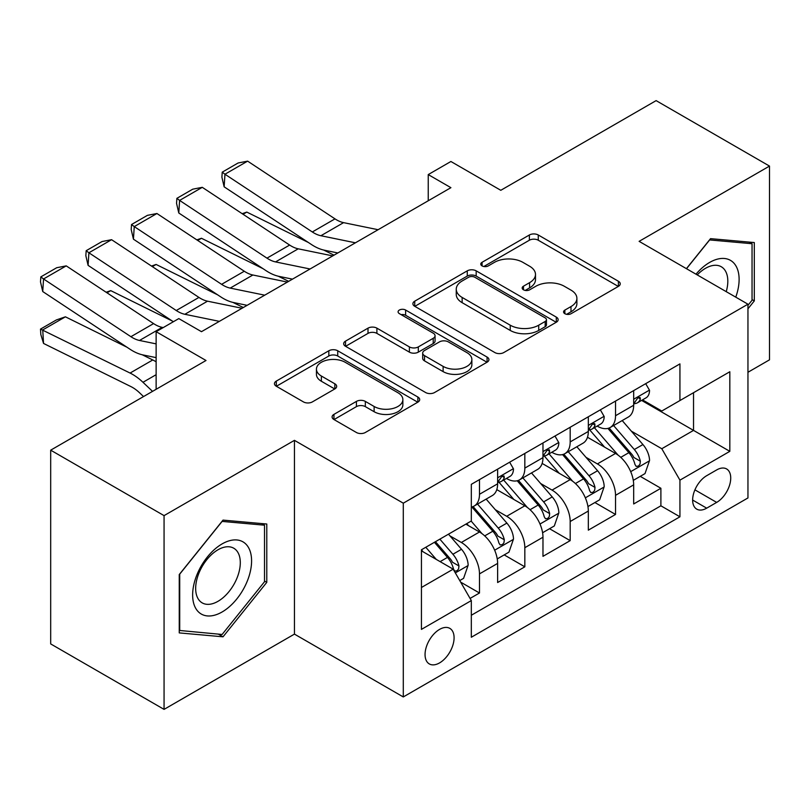 <?xml version="1.0" encoding="UTF-8"?>
<svg xmlns="http://www.w3.org/2000/svg" width="810" height="810" viewBox="0 0 810 810"><rect width="100%" height="100%" fill="white"/><g stroke="black" fill="none" stroke-linecap="round" stroke-linejoin="round"><path stroke-width="1.21" d="M564.864 313.693A4.404 2.541 0 0 0 571.101 313.693L618.394 286.386A6.298 3.635 0 0 0 620.237 283.814A6.298 3.635 0 0 0 618.394 281.252L538.265 234.991A6.298 3.635 0 0 0 529.365 234.991L482.071 262.298A4.404 2.541 0 0 0 480.775 264.09A4.404 2.541 0 0 0 482.071 265.893A4.404 2.541 0 0 0 488.298 265.893L494.424 262.359A20.149 11.634 0 0 1 522.916 262.359L529.588 266.217A20.149 11.634 0 0 1 535.491 274.438A20.149 11.634 0 0 1 529.588 282.66L523.473 286.193A4.404 2.541 0 0 0 522.177 287.995A4.404 2.541 0 0 0 523.473 289.798A4.404 2.541 0 0 0 529.699 289.798L535.825 286.264A20.149 11.634 0 0 1 564.307 286.264L570.989 290.112A20.149 11.634 0 0 1 576.892 298.343A20.149 11.634 0 0 1 570.989 306.565L564.864 310.098A4.404 2.541 0 0 0 563.578 311.901A4.404 2.541 0 0 0 564.864 313.693L564.864 310.098M439.567 662.904A20.523 11.846 120 0 0 452.982 644.821A20.523 11.846 120 0 0 449.833 628.378A20.523 11.846 120 0 0 439.567 629.39A20.523 11.846 120 0 0 426.161 647.473A20.523 11.846 120 0 0 429.31 663.927A20.523 11.846 120 0 0 439.567 662.904M333.943 414.376A6.298 3.635 0 0 0 332.1 416.947A6.298 3.635 0 0 0 333.943 419.519L356.42 432.5A6.298 3.635 0 0 0 365.33 432.5L417.859 402.165A6.298 3.635 0 0 0 419.701 399.603A6.298 3.635 0 0 0 417.859 397.032L337.729 350.77A6.298 3.635 0 0 0 328.83 350.77L276.301 381.095A6.298 3.635 0 0 0 274.458 383.667A6.298 3.635 0 0 0 276.301 386.238L303.456 401.912A6.298 3.635 0 0 0 312.356 401.912L334.834 388.932A6.298 3.635 0 0 0 336.676 386.36A6.298 3.635 0 0 0 334.834 383.798L321.367 376.022A16.838 9.72 0 0 1 316.437 369.147A16.838 9.72 0 0 1 326.835 360.166A16.838 9.72 0 0 1 345.182 362.272L397.933 392.728A16.838 9.72 0 0 1 402.864 399.603A16.838 9.72 0 0 1 392.475 408.584A16.838 9.72 0 0 1 374.119 406.478L365.33 401.395A6.298 3.635 0 0 0 356.42 401.395L333.943 414.376L333.943 419.519M747.954 372.276L769.5 359.832L769.5 166.08L656.12 100.622L500.793 190.299L450.907 161.494L428.237 174.585L450.907 187.677L201.477 331.685L178.797 318.593L156.127 331.685L156.127 389.286M164.065 515.626L164.065 709.378L294.445 634.108L294.445 440.346L164.065 515.626L50.686 450.168L206.013 360.49L156.127 331.685M294.445 440.346L403.289 503.182L747.954 304.195L747.954 497.947L403.289 696.944L403.289 503.182M769.5 166.08L639.12 241.35L747.954 304.195M494.869 352.563A6.298 3.635 0 0 0 503.769 352.563L556.298 322.238A6.298 3.635 0 0 0 558.141 319.667A6.298 3.635 0 0 0 556.298 317.105L476.169 270.844A6.298 3.635 0 0 0 467.269 270.844L414.74 301.168A6.298 3.635 0 0 0 412.897 303.74A6.298 3.635 0 0 0 414.74 306.301L494.869 352.563M401.142 314.644A4.404 2.541 0 0 1 405.618 315.272L405.618 310.038L487.073 357.068A6.298 3.635 0 0 1 488.926 359.64A6.298 3.635 0 0 1 487.073 362.202L434.545 392.536A6.298 3.635 0 0 1 425.645 392.536L345.516 346.275L345.516 341.132A6.298 3.635 0 0 0 343.673 343.703A6.298 3.635 0 0 0 345.516 346.275M345.516 341.132L368.003 328.151A6.298 3.635 0 0 1 376.903 328.151L409.394 346.913A6.298 3.635 0 0 0 418.304 346.913L433.218 338.307A6.298 3.635 0 0 0 435.061 335.735A6.298 3.635 0 0 0 433.218 333.163L399.381 313.632A4.404 2.541 0 0 1 398.095 311.83A4.404 2.541 0 0 1 400.808 309.481A4.404 2.541 0 0 1 405.618 310.038M164.065 709.378L50.686 643.92L50.686 450.168M470.073 598.428L479.479 593.001L460.657 582.127M449.955 535.886L461.335 542.467A25.657 14.813 60 0 1 479.479 573.885L497.623 563.406L497.623 582.522L524.829 566.818L504.195 554.901M495.305 509.703L506.695 516.284A25.657 14.813 60 0 1 524.829 547.702L542.973 537.222L542.973 556.338L570.179 540.635L549.544 528.717M540.655 483.519L552.045 490.101A25.657 14.813 60 0 1 570.179 521.519L588.323 511.039L588.323 530.155L615.529 514.451L615.529 495.335A25.657 14.813 -120 0 0 597.395 463.917L586.005 457.336M594.894 502.534L615.529 514.451M497.623 563.406A25.657 14.813 -120 0 0 479.479 531.988L465.871 524.131M542.973 537.222A25.657 14.813 -120 0 0 524.829 505.804L496.783 489.615M588.323 511.039A25.657 14.813 -120 0 0 570.179 479.621L542.133 463.431M716.668 469.932L706.684 475.693A19.886 11.482 120 0 0 693.704 493.219A19.886 11.482 120 0 0 696.752 509.146A19.886 11.482 120 0 0 706.684 508.164L716.668 502.402A19.886 11.482 120 0 0 729.658 484.886A19.886 11.482 120 0 0 726.611 468.95A19.886 11.482 120 0 0 716.668 469.932M421.433 587.493L453.175 569.167L471.319 600.585L471.319 637.247L679.934 516.8L679.934 480.148L661.79 448.73L631.354 431.153M471.319 600.585L421.433 629.39L421.433 549.788L471.319 520.992L471.319 484.329L679.934 363.892L679.934 400.545L729.82 371.75L729.82 451.342L679.934 480.148M506.452 478.437L506.695 478.578A25.657 14.813 60 0 0 519.514 479.844L537.658 469.375A25.657 14.813 -120 0 0 542.973 457.63L542.973 442.969M551.802 452.253L552.045 452.395A25.657 14.813 60 0 0 564.874 453.661L583.008 443.192A25.657 14.813 -120 0 0 588.323 431.446L588.323 416.785M471.319 615.256L660.889 505.804L660.889 488.268L633.673 503.972L633.673 484.856A25.657 14.813 -120 0 0 615.529 453.438L587.483 437.248M597.152 426.07L597.395 426.212A25.657 14.813 -120 0 0 610.224 427.477A25.657 14.813 -120 0 0 615.529 415.733L615.529 401.072M610.224 427.477L628.357 417.008A25.657 14.813 -120 0 0 633.673 405.263L633.673 390.602M479.479 479.621L479.479 494.282A25.657 14.813 60 0 1 474.164 506.027A25.657 14.813 60 0 1 471.319 507.07M474.164 506.027L492.308 495.558A25.657 14.813 -120 0 0 497.623 483.813L497.623 469.152M524.829 453.438L524.829 468.099A25.657 14.813 60 0 1 519.514 479.844M570.179 427.255L570.179 441.916A25.657 14.813 60 0 1 564.874 453.661M570.179 521.519L570.179 540.635M524.829 547.702L524.829 566.818M479.479 573.885L479.479 593.001M453.175 569.167L421.433 550.84M661.79 448.73L693.532 430.393L693.532 392.698L729.82 371.75M641.601 400.413L729.82 451.342M642.502 399.887L661.79 411.024L679.934 400.545M294.445 634.108L403.289 696.944M428.237 174.585L428.237 200.769M640.244 476.351L660.889 488.268M660.889 505.804L679.934 516.8M747.954 308.802L754.302 300.905L754.302 242.554L710.542 238.646L686.414 268.657M179.253 632.904L223.023 636.812L266.784 582.37L266.784 524.019L223.023 520.111L179.253 574.553L179.253 632.904M752.044 299.599L754.302 300.905M264.516 581.064L266.784 582.37M218.396 634.149L223.023 636.812M566.625 314.32L570.989 311.799A20.149 11.634 0 0 0 576.892 303.578L576.892 298.343M535.491 274.438L535.491 279.673A20.149 11.634 0 0 1 529.588 287.894L525.234 290.415M618.313 286.436L538.265 240.226A6.298 3.635 0 0 0 529.365 240.226L483.833 266.51M556.217 322.289L476.169 276.078A6.298 3.635 0 0 0 467.269 276.078L414.821 306.352M545.171 321.469A4.404 2.541 0 0 0 546.456 319.667A4.404 2.541 0 0 0 545.171 317.874L474.832 277.263A4.404 2.541 0 0 0 468.605 277.263L462.145 280.989A20.149 11.634 0 0 0 456.253 289.21A20.149 11.634 0 0 0 462.145 297.442L510.229 325.195A20.149 11.634 0 0 0 538.711 325.195L545.171 321.469L545.171 326.703A4.404 2.541 0 0 0 546.456 324.911L546.456 319.667M456.253 289.21L456.253 294.455A20.149 11.634 0 0 0 462.145 302.677L462.145 297.442M545.171 326.703L538.711 330.429A20.149 11.634 0 0 1 510.229 330.429L462.145 302.677M345.607 346.315L368.003 333.386L368.003 328.151M435.061 335.735L435.061 340.969A6.298 3.635 0 0 1 433.218 343.541L418.304 352.147A6.298 3.635 0 0 1 409.394 352.147L376.903 333.386A6.298 3.635 0 0 0 368.003 333.386M405.618 315.272L486.992 362.252M443.121 366.383A16.838 9.72 0 0 0 461.467 368.489A16.838 9.72 0 0 0 471.865 359.508A16.838 9.72 0 0 0 466.935 352.633L448.345 341.901A6.298 3.635 0 0 0 439.445 341.901L424.531 350.507A6.298 3.635 0 0 0 422.688 353.079A6.298 3.635 0 0 0 424.531 355.651L443.121 366.383L443.121 371.618A16.838 9.72 0 0 0 461.467 373.724A16.838 9.72 0 0 0 471.865 364.743L471.865 359.508M422.688 353.079L422.688 358.314A6.298 3.635 0 0 0 424.531 360.885L424.531 355.651M443.121 371.618L424.531 360.885M402.864 399.603L402.864 404.838A16.838 9.72 0 0 1 392.475 413.819A16.838 9.72 0 0 1 374.119 411.713L365.33 406.63A6.298 3.635 0 0 0 356.42 406.63L334.034 419.57M316.437 369.147L316.437 374.382A16.838 9.72 0 0 0 321.367 381.257L321.367 376.022M334.753 388.982L321.367 381.257M417.768 402.216L337.729 356.005A6.298 3.635 0 0 0 328.83 356.005L276.382 386.279M633.288 480.37L645.013 473.597L649.549 460.505A17 9.811 -120 0 0 642.927 444.548L622.202 420.562M242.17 213.688L246.817 212.088L308.387 242.494M323.676 250.047L334.034 255.16M618.05 455.099L594.368 427.68M604.574 447.11L590.834 431.203A40.723 23.51 -120 0 0 589.569 429.786M607.905 428.399L628.864 452.668A17 9.811 60 0 1 634.929 464.373L636.164 466.388L638.462 466.064L640.001 464.201L640.366 461.234A17 9.811 -120 0 0 634.311 449.52L613.585 425.533M609.14 428.004L631.658 454.076A8.657 5.002 60 0 1 633.845 457.468L640.366 461.234M246.817 212.088L243.04 214.265M355.418 242.808L320.902 235.73A32.066 18.519 60 0 1 312.316 231.964L224.957 174.231L224.137 186.816L311.496 244.549A48.104 27.773 -120 0 0 324.385 250.199L337.841 252.963M645.692 383.656L649.549 390.339A17 9.811 60 0 1 646.026 397.852L637.409 402.833A17 9.811 -120 0 0 640.366 398.915L640.011 397.406L637.885 397.832L634.929 402.054A17 9.811 60 0 1 633.673 404.474M378.098 229.716L343.582 222.639A32.066 18.519 60 0 1 334.986 218.872L247.627 161.139L224.957 174.231L222.234 172.155L238.099 162.992L247.627 161.139M634.24 403.623L634.311 403.623A17 9.811 -120 0 0 637.409 402.833M224.137 186.816L221.899 177.198L222.234 172.155M735.763 297.149A41.685 24.067 120 0 0 709.641 262.43A41.685 24.067 120 0 0 695.982 274.185M726.236 291.651A31.56 18.225 120 0 0 721.285 266.753A31.56 18.225 120 0 0 705.5 268.312A31.56 18.225 120 0 0 697.238 274.914M686.505 268.707L709.641 239.932L752.044 243.719L752.044 300.257L747.954 305.34M749.23 242.099L752.044 243.719M247.637 580.223A41.685 24.067 120 0 0 236.854 539.956A41.685 24.067 120 0 0 196.587 575.657A41.685 24.067 120 0 0 207.37 615.924A41.685 24.067 120 0 0 247.637 580.223M237.31 577.277A31.56 18.225 120 0 0 233.756 548.218A31.56 18.225 120 0 0 198.652 573.824A31.56 18.225 120 0 0 202.196 602.883A31.56 18.225 120 0 0 237.31 577.277M179.709 630.686L179.709 574.148L222.112 521.407L264.516 525.194L264.516 581.732L222.112 634.473L179.253 630.433M261.701 523.564L264.516 525.194M587.938 506.554L599.663 499.78L604.189 486.688A17 9.811 -120 0 0 597.577 470.731L576.852 446.745M196.82 239.871L201.467 238.272L263.037 268.677M278.316 276.23L288.674 281.343M572.7 481.282L549.018 453.863M559.224 473.293L545.484 457.387A40.723 23.51 -120 0 0 544.219 455.969M562.555 454.582L583.514 478.852A17 9.811 60 0 1 589.579 490.556L590.814 492.571L593.112 492.247L594.641 490.384L595.016 487.417A17 9.811 -120 0 0 588.961 475.703L568.235 451.717M563.79 454.187L586.308 480.259A8.657 5.002 60 0 1 588.495 483.651L595.016 487.417M201.467 238.272L197.691 240.448M542.589 532.737L554.313 525.963L558.839 512.872A17 9.811 -120 0 0 552.228 496.915L531.502 472.929M151.47 266.055L156.107 264.455L217.677 294.86M232.966 302.413L243.324 307.527M527.351 507.465L503.668 480.046M513.874 499.476L500.134 483.57A40.723 23.51 -120 0 0 498.869 482.152M517.205 480.765L538.164 505.035A17 9.811 60 0 1 544.229 516.74L545.464 518.754L547.762 518.43L549.291 516.567L549.666 513.601A17 9.811 -120 0 0 543.611 501.886L522.885 477.9M518.44 480.37L540.958 506.442A8.657 5.002 60 0 1 543.146 509.834L549.666 513.601M156.107 264.455L152.341 266.632M497.239 558.92L508.953 552.147L513.489 539.055A17 9.811 -120 0 0 506.878 523.098L486.152 499.112M106.12 292.238L110.757 290.638L172.327 321.043M482.001 533.648L471.147 521.083M468.524 525.66L466.762 523.624M471.855 506.949L492.814 531.218A17 9.811 60 0 1 498.869 542.923L500.114 544.938L502.402 544.614L503.942 542.751L504.316 539.784A17 9.811 -120 0 0 498.251 528.069L477.535 504.083M473.091 506.554L495.609 532.626A8.657 5.002 60 0 1 497.785 536.017L504.316 539.784M110.757 290.638L106.991 292.815M459.756 580.557L463.603 578.33L468.139 565.238A17 9.811 -120 0 0 461.518 549.281L448.477 534.175M65.407 316.821L42.738 329.913L43.548 343.44L40.824 334.52L40.5 329.103L56.376 319.94L65.407 316.821L126.978 347.227M142.266 354.78L152.766 359.964A48.104 27.773 60 0 1 156.127 361.817M436.296 559.426L425.797 547.266M40.5 329.103L130.086 373.056A48.104 27.773 60 0 1 142.975 382.29L152.533 391.362M143.532 396.566L139.502 392.739A32.066 18.519 -120 0 0 130.906 386.583L43.548 343.44M423.174 551.843L421.433 549.828M434.413 542.295L447.464 557.401A17 9.811 60 0 1 453.519 569.106L454.754 571.121L457.053 570.797L458.592 568.934L458.966 565.967A17 9.811 -120 0 0 452.901 554.253L439.86 539.156M435.466 541.688L450.259 558.809A8.657 5.002 60 0 1 452.436 562.201L458.966 565.967M310.068 268.991L275.552 261.913A32.066 18.519 60 0 1 266.966 258.147L179.607 200.414L178.787 213L266.146 270.732A48.104 27.773 -120 0 0 279.035 276.382L292.491 279.146M600.342 409.84L604.189 416.522A17 9.811 60 0 1 600.676 424.035L592.059 429.017A17 9.811 -120 0 0 595.016 425.098L594.662 423.589L592.535 424.015L589.579 428.237A17 9.811 60 0 1 588.323 430.657M332.738 255.899L298.232 248.822A32.066 18.519 60 0 1 289.636 245.055L202.277 187.323L179.607 200.414L176.884 198.339L192.75 189.175L202.277 187.323M588.89 429.806L588.961 429.806A17 9.811 -120 0 0 592.059 429.017M178.787 213L176.55 203.381L176.884 198.339M264.718 295.174L230.202 288.097A32.066 18.519 60 0 1 221.606 284.33L134.257 226.597L133.437 239.183L220.796 296.916A48.104 27.773 -120 0 0 233.685 302.565L247.141 305.329M554.992 436.023L558.839 442.705A17 9.811 60 0 1 555.326 450.218L546.71 455.2A17 9.811 -120 0 0 549.666 451.281L549.312 449.773L547.185 450.198L544.229 454.42A17 9.811 60 0 1 542.973 456.84M287.388 282.083L252.882 275.005A32.066 18.519 60 0 1 244.286 271.239L156.927 213.506L134.257 226.597L131.534 224.522L147.4 215.359L156.927 213.506M543.54 455.99L543.611 455.99A17 9.811 -120 0 0 546.71 455.2M133.437 239.183L131.2 229.554L131.534 224.522M219.368 321.357L184.852 314.28A32.066 18.519 60 0 1 176.256 310.513L88.897 252.781L88.087 265.366L173.37 321.732M200.829 331.31L201.781 331.513M509.642 462.206L513.489 468.889A17 9.811 60 0 1 509.976 476.401L501.36 481.383A17 9.811 -120 0 0 504.316 477.465L503.962 475.956L501.835 476.381L498.869 480.603A17 9.811 60 0 1 497.623 483.023M242.038 308.266L207.532 301.188A32.066 18.519 60 0 1 198.936 297.422L111.578 239.689L88.897 252.781L86.174 250.705L102.05 241.542L111.578 239.689M498.19 482.173L498.251 482.173A17 9.811 -120 0 0 501.36 481.383M88.087 265.366L85.85 255.737L86.174 250.705M156.127 343.875L139.502 340.463A32.066 18.519 60 0 1 130.906 336.697L43.548 278.964L42.738 291.549L130.086 349.282A48.104 27.773 -120 0 0 142.975 354.932L156.127 357.625M163.225 327.584L162.172 327.372A32.066 18.519 60 0 1 153.586 323.605L66.228 265.872L43.548 278.964L40.824 276.888L56.7 267.725L66.228 265.872M42.738 291.549L40.5 281.921L40.824 276.888M461.335 542.467L479.479 531.988M506.695 516.284L524.829 505.804M552.045 490.101L570.179 479.621M597.395 463.917L615.529 453.438M615.529 415.733L633.673 405.263M479.479 494.282L497.623 483.813M524.829 468.099L542.973 457.63M570.179 441.916L588.323 431.446M615.529 495.335L633.673 484.856M694.919 489.847L716.668 502.402M692.631 500.043L706.684 508.164M570.989 311.799L570.989 306.565M523.473 289.798L523.473 286.193M529.588 287.894L529.588 282.66M482.071 265.893L482.071 262.298M529.365 240.226L529.365 234.991M538.265 240.226L538.265 234.991M618.394 286.386L618.394 281.252M414.74 306.301L414.74 301.168M467.269 276.078L467.269 270.844M476.169 276.078L476.169 270.844M556.298 322.238L556.298 317.105M510.229 330.429L510.229 325.195M538.711 330.429L538.711 325.195M376.903 333.386L376.903 328.151M409.394 352.147L409.394 346.913M418.304 352.147L418.304 346.913M433.218 343.541L433.218 338.307M487.073 362.202L487.073 357.068M356.42 406.63L356.42 401.395M365.33 406.63L365.33 401.395M374.119 411.713L374.119 406.478M334.834 388.932L334.834 383.798M276.301 386.238L276.301 381.095M328.83 356.005L328.83 350.77M337.729 356.005L337.729 350.77M417.859 402.165L417.859 397.032M630.696 471.653L649.438 460.839M634.311 449.52L642.927 444.548M620.764 457.346L628.864 452.668M649.438 390.136L633.673 399.239M320.902 235.73L343.582 222.639M312.316 231.964L334.986 218.872M638.179 397.649L640.366 398.915M585.346 497.836L604.078 487.023M588.961 475.703L597.577 470.731M575.414 483.529L583.514 478.852M539.997 524.019L558.728 513.206M543.611 501.886L552.228 496.915M530.064 509.713L538.164 505.035M494.647 550.203L513.378 539.389M498.251 528.069L506.878 523.098M484.704 535.896L492.814 531.218M455.331 572.903L468.028 565.572M452.901 554.253L461.518 549.281M440.124 561.634L447.464 557.401M152.766 359.964L130.086 373.056M156.127 374.696L142.975 382.29M604.078 416.32L588.323 425.422M275.552 261.913L298.232 248.822M266.966 258.147L289.636 245.055M592.819 423.832L595.016 425.098M558.728 442.503L542.973 451.605M230.202 288.097L252.882 275.005M221.606 284.33L244.286 271.239M547.469 450.016L549.666 451.281M513.378 468.686L497.623 477.789M184.852 314.28L207.532 301.188M176.256 310.513L198.936 297.422M502.119 476.199L504.316 477.465M139.502 340.463L162.172 327.372M130.906 336.697L153.586 323.605"/></g></svg>

